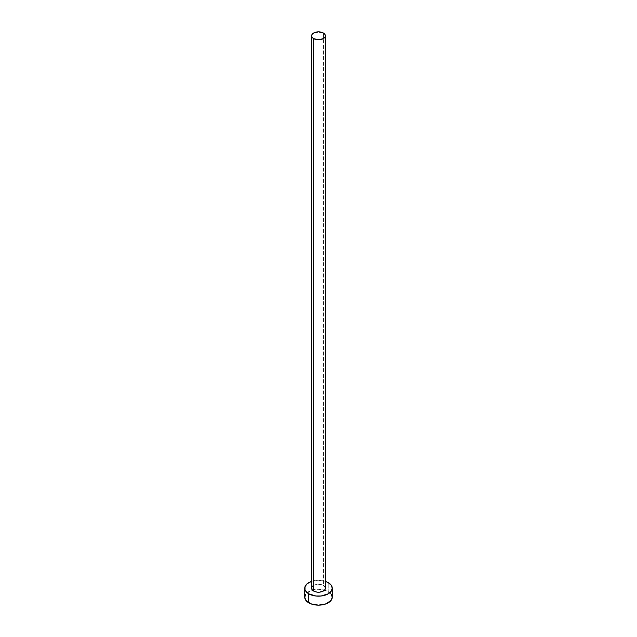 <?xml version="1.0" encoding="UTF-8"?>
<svg xmlns="http://www.w3.org/2000/svg" width="637" height="637" viewBox="0 0 637 637"><rect width="100%" height="100%" fill="white"/><g stroke="black" fill="none" stroke-linecap="round" stroke-linejoin="round"><path stroke-width="0.48" stroke-dasharray="3.19 2.39" d="M325.372 588.23A6.872 3.973 0 0 0 323.365 585.419L323.365 33.013L323.365 585.419A6.872 3.973 0 0 0 315.872 584.559A6.872 3.973 0 0 0 311.628 588.23M332.251 597.211A13.751 7.939 0 0 0 328.222 591.598L328.222 582.616L328.222 591.598A13.751 7.939 0 0 0 324.575 590.085A13.751 7.939 0 0 0 312.425 590.085A13.751 7.939 0 0 0 304.749 597.211M311.628 581.35A13.751 7.939 180 0 1 325.372 581.35L318.5 580.291L311.628 581.35M312.783 586.024L314.678 584.925L318.5 584.256L323.365 585.419M331.208 594.17L326.136 590.61L318.5 589.273L310.864 590.61L305.792 594.17"/><path stroke-width="0.96" d="M311.628 35.823L312.146 37.336L313.635 38.626L318.5 39.789L323.365 38.626L324.854 37.336L325.372 35.823L324.854 34.302L323.365 33.013L318.5 31.85L313.635 33.013L312.146 34.302L311.628 35.823L311.628 588.23A6.872 3.973 0 0 0 313.635 591.032L313.635 38.626A6.872 3.973 180 0 1 311.628 35.823A6.872 3.973 180 0 1 315.872 32.153A6.872 3.973 180 0 1 323.365 33.013A6.872 3.973 180 0 1 325.372 35.823A6.872 3.973 180 0 1 321.128 39.486A6.872 3.973 180 0 1 313.635 38.626L313.635 591.032A6.872 3.973 0 0 0 321.128 591.892A6.872 3.973 0 0 0 325.372 588.23L324.854 589.751L323.365 591.032L319.838 592.123L317.162 592.123L314.678 591.526L312.146 589.751L311.756 587.457L312.783 586.024M305.792 594.17L304.749 597.211A13.751 7.939 0 0 0 308.778 602.825L308.778 593.843L315.817 596.017L321.183 596.017L328.222 593.843L331.208 591.263L332.251 588.23L331.208 585.188L328.222 582.616L325.372 581.35A13.751 7.939 180 0 1 328.222 582.616A13.751 7.939 180 0 1 332.251 588.23A13.751 7.939 180 0 1 323.763 595.563A13.751 7.939 180 0 1 308.778 593.843L308.778 602.825A13.751 7.939 0 0 0 323.763 604.545A13.751 7.939 0 0 0 332.251 597.211L331.208 594.17M308.778 593.843A13.751 7.939 180 0 1 304.749 588.23A13.751 7.939 180 0 1 311.628 581.35L307.066 583.818L305.012 586.677L305.012 589.774L305.792 591.263L308.778 593.843M323.365 585.419L324.854 586.709L325.372 588.23L325.372 35.823M304.749 588.23L304.749 597.211L305.792 600.245L310.864 603.812L318.5 605.15L326.136 603.812L331.208 600.245L332.251 597.211L332.251 588.23"/></g></svg>
